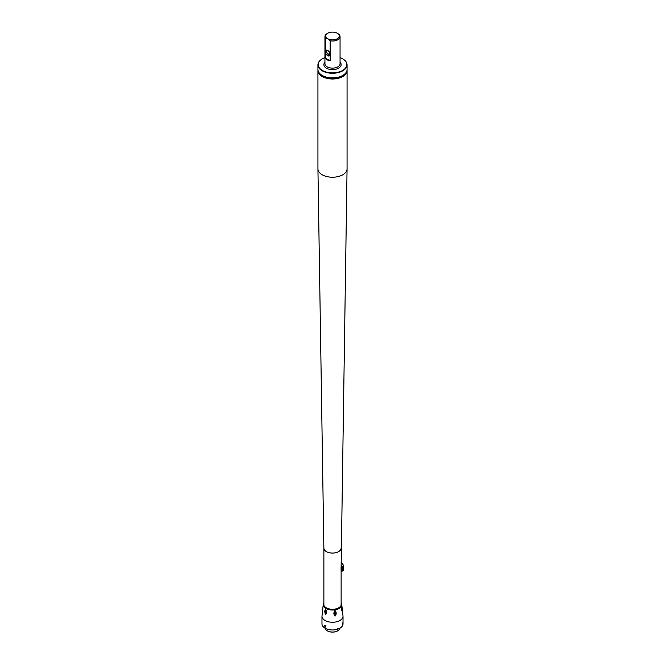 <?xml version="1.0" encoding="UTF-8"?>
<svg xmlns="http://www.w3.org/2000/svg" width="665" height="665" viewBox="0 0 665 665"><rect width="100%" height="100%" fill="white"/><g stroke="black" fill="none" stroke-linecap="round" stroke-linejoin="round"><path stroke-width="1" d="M323.872 548.093A8.628 4.988 0 0 0 323.872 548.135A8.628 4.988 0 0 0 329.233 552.706A8.628 4.988 0 0 0 338.601 551.618A8.628 4.988 0 0 0 341.128 548.135A8.628 4.988 0 0 0 341.128 548.093M347.063 70.581L347.063 168.819A14.564 8.412 180 0 1 347.063 168.893A14.564 8.412 180 0 1 342.799 174.762A14.564 8.412 180 0 1 326.989 176.599A14.564 8.412 180 0 1 317.937 168.893A14.564 8.412 180 0 1 317.937 168.819L317.937 70.581A14.564 8.412 0 0 0 326.922 78.354A14.564 8.412 0 0 0 342.799 76.533A14.564 8.412 0 0 0 347.063 70.581A14.564 8.412 0 0 0 347.039 70.033M317.961 70.033A14.564 8.412 0 0 0 317.937 70.581M344.038 74.613A13.491 7.789 180 0 1 342.034 76.093A13.491 7.789 180 0 1 320.962 74.613M341.386 571.285L342.018 571.227L341.095 571.011L341.103 567.07M341.128 565.117A8.903 5.137 180 0 1 341.369 566.813L341.103 567.012A8.628 4.988 0 0 0 341.128 566.588L347.063 168.893M324.728 625.79A9.468 5.47 180 0 0 325.459 626.322L325.808 626.663M325.06 625.682L325.06 627.095L324.645 625.632M325.509 627.128L325.06 627.095M325.459 626.322L324.961 626.613L325.31 625.541M325.06 628.176L325.06 628.176A10.524 6.076 180 0 1 321.976 623.878L321.976 616.181A10.524 6.076 0 0 0 325.06 620.478A10.524 6.076 0 0 0 336.523 621.792A10.524 6.076 0 0 0 343.024 616.181L343.024 623.878A10.524 6.076 180 0 1 339.94 628.176A10.524 6.076 180 0 1 325.06 628.176L325.16 628.234A10.382 5.993 180 0 1 325.16 628.226L325.06 628.176M339.89 628.201A10.382 5.993 180 0 1 339.84 628.226A10.382 5.993 180 0 1 325.16 628.234M342.658 622.964L342.658 624.369L342.783 622.814M324.703 611.476L324.728 611.268C325.177 609.514 325.534 608.899 325.808 609.414L326.415 612.465C325.95 614.244 325.576 614.876 325.293 614.36L324.703 611.484L325.626 612.831L326.415 612.465L325.626 612.831M336.116 612.781L336.199 613.03C335.783 611.168 335.368 610.437 334.952 610.836C334.52 610.553 334.163 611.401 333.872 613.396L333.872 613.62C334.287 615.516 334.695 616.272 335.11 615.881C335.559 616.189 335.925 615.316 336.207 613.263L334.936 612.133L333.863 613.396M341.644 606.97L341.669 610.104L342.334 611.734L342.267 608.55L341.644 606.97L341.527 607.586M341.128 603.047A8.845 5.112 180 0 1 341.344 604.169A8.845 5.112 180 0 1 335.883 608.891A8.845 5.112 180 0 1 326.241 607.777A8.845 5.112 180 0 1 323.656 604.169A8.845 5.112 180 0 1 323.872 603.047M326.399 612.54L326.241 612.473C325.202 611.135 325.202 610.47 326.241 610.487M335.941 612.507L334.786 613.795L333.863 613.537M325.842 610.719L324.728 611.268L325.842 610.719L326.432 612.249M325.218 626.164A7.556 4.364 180 0 1 325.035 625.674M339.965 628.159A7.498 4.331 180 0 1 337.803 630.794L337.803 630.794A7.498 4.331 180 0 1 327.197 630.794A7.498 4.331 180 0 1 325.035 628.159M337.803 628.525L337.803 629.805L337.238 629.323M337.388 629.281L337.596 629.68A0.781 0.449 -60 0 1 337.305 629.755M337.596 629.68L338.136 629.024M337.612 630.902L337.612 630.902A7.232 4.173 180 0 1 327.388 630.902A7.232 4.173 180 0 1 327.296 630.852M338.053 629.057L337.479 629.248M332.658 77.955L332.658 78.37M333.813 78.337L333.813 77.921M342.708 75.486A14.297 8.254 180 0 1 342.608 75.536A14.297 8.254 180 0 1 322.392 75.536L322.201 75.428A14.564 8.412 180 0 1 317.937 69.484L317.937 64.854A14.564 8.412 0 0 0 322.201 70.806A14.564 8.412 0 0 0 338.078 72.626A14.564 8.412 0 0 0 347.063 64.854A14.564 8.412 0 0 0 342.799 58.911L342.608 58.803A14.297 8.254 0 0 0 340.056 57.631M322.292 58.852A14.564 8.412 0 0 0 322.201 58.911A14.564 8.412 0 0 0 317.937 64.854M347.063 64.854L347.063 69.484A14.564 8.412 180 0 1 342.799 75.428A14.564 8.412 180 0 1 322.201 75.428L322.392 75.536M324.944 57.631A14.297 8.254 0 0 0 322.392 58.803A14.297 8.254 0 0 0 322.392 70.473A14.297 8.254 0 0 0 342.608 70.473A14.297 8.254 0 0 0 342.608 58.803L342.799 58.911M325.326 58.071A7.556 4.364 0 0 0 327.155 59.792A7.556 4.364 0 0 0 330.139 60.848L325.326 58.071L325.326 38.03L327.729 38.753A6.741 3.89 0 0 0 337.271 38.753A6.741 3.89 0 0 0 337.271 33.25A6.741 3.89 0 0 0 327.729 33.25A6.741 3.89 0 0 0 327.729 38.753L330.139 40.806A7.556 4.364 0 0 0 340.056 36.666A7.556 4.364 0 0 0 337.845 33.583L337.271 33.25L337.845 33.583M327.729 33.25L327.155 33.583A7.556 4.364 0 0 0 324.944 36.666A7.556 4.364 0 0 0 325.326 38.03M330.139 40.806L330.139 60.848M327.729 55.719A3.234 1.87 60 0 1 325.617 52.859A3.234 1.87 60 0 1 326.116 50.266A3.234 1.87 60 0 1 327.729 50.432A3.234 1.87 60 0 1 329.848 53.283A3.234 1.87 60 0 1 329.35 55.877A3.234 1.87 60 0 1 327.729 55.719M326.814 50.124A3.234 1.87 -120 0 0 328.186 54.472L327.845 55.652L329.641 55.32A3.234 1.87 -120 0 0 329.832 55.345M328.186 54.472L329.183 53.923M328.917 53.657L329.641 55.32M336.207 613.255L335.019 614.277L333.946 613.862M341.602 608.284L342.267 608.55L341.519 608.616M342.292 608.758L341.893 610.312M341.103 567.012L342.018 567.262L342.841 566.347A1.347 0.781 0 0 0 343.231 565.716A10.79 6.226 0 0 0 341.128 562.632M341.369 566.813L341.827 566.929M342.841 570.753L342.018 571.227L342.018 567.262L343.032 566.68A1.621 0.931 0 0 0 343.506 566.015A1.621 0.931 0 0 0 343.497 565.915A11.064 6.384 0 0 0 341.128 562.598M343.497 566.115L343.497 569.88A1.621 0.931 180 0 1 343.506 569.98A1.621 0.931 180 0 1 343.032 570.645L342.841 566.347M343.024 616.181L341.702 603.978A9.277 5.353 180 0 1 336.581 609.464A9.277 5.353 180 0 1 325.941 608.442A9.277 5.353 180 0 1 323.298 603.978L323.872 602.623M340.056 62.227A8.628 4.988 180 0 1 337.695 68.62A8.628 4.988 180 0 1 326.399 68.163A8.628 4.988 180 0 1 324.944 62.227M340.056 36.666L340.056 63.757A7.556 4.364 180 0 1 335.393 67.78A7.556 4.364 180 0 1 327.155 66.841A7.556 4.364 180 0 1 324.944 63.757L324.944 36.666M323.872 605.291L323.872 548.11L317.937 168.893M341.128 605.291L341.128 571.119M321.976 616.181L323.298 603.978M341.702 603.978L341.128 602.623M341.095 571.011L341.095 567.045M343.506 569.98L343.506 566.015"/></g></svg>
